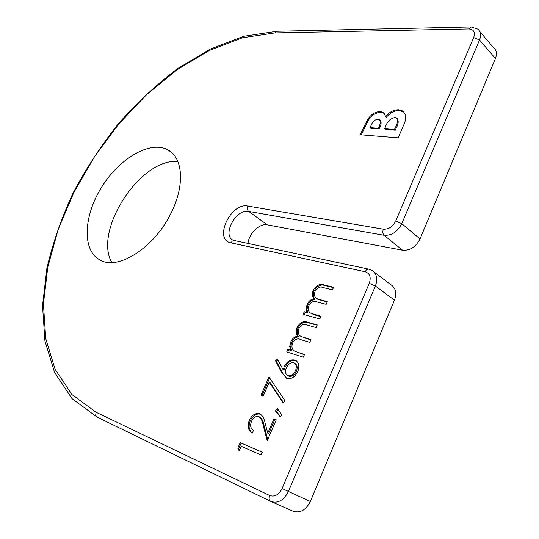 <?xml version="1.0" encoding="UTF-8"?>
<svg xmlns="http://www.w3.org/2000/svg" width="539" height="539" viewBox="0 0 539 539"><rect width="100%" height="100%" fill="white"/><g stroke="black" fill="none" stroke-linecap="round" stroke-linejoin="round"><path stroke-width="0.81" d="M177.917 161.612C141.05 157.354 93.132 230.261 111.789 262.506M479.905 31.653L493.515 47.654C496.614 50.06 497.254 53.678 495.429 58.502L479.521 39.987L401.777 223.672L420.022 238.966L495.429 58.502M420.022 238.966C415.865 246.99 410.044 250.736 402.566 250.204L384.085 235.287L248.647 211.396C236.156 208.411 221.778 234.964 233.104 240.259L368.696 269.143C367.281 268.968 366.109 269.844 365.199 271.764C369.922 273.414 371.283 277.268 369.269 283.339L282.099 488.523C278.845 494.802 274.715 497.126 269.709 495.509L96.232 412.322L71.963 394.575L55.119 369.343L45.714 338.532L43.43 303.929L47.776 267.149L58.131 229.594L73.863 192.484L94.325 156.93L118.836 123.936L146.716 94.514L177.21 69.652L209.449 50.383L242.409 37.784L274.85 32.926L468.822 28.951C473.788 29.362 475.411 32.232 473.68 37.562L395.734 221.044C392.749 226.764 388.619 229.486 383.357 229.203L247.778 206.073C246.95 208.323 247.239 210.095 248.647 211.396L267.297 224.857L402.566 250.204M248.014 243.547C248.594 233.785 259.603 223.058 267.297 224.857M373.904 271.872L390.984 284.781C395.767 288.048 396.92 293.176 394.454 300.162L375.38 286.034L288.439 491.453L310.329 501.492L394.454 300.162M310.329 501.492C305.889 510.157 300.129 513.397 293.034 511.208L270.928 501.486C278.03 503.655 283.871 500.313 288.439 491.453L282.099 488.523M321.001 316.299L319.87 318.926L303.107 314.338L304.232 311.758L307.102 312.539L306.051 308.995L307.095 304.454C308.685 301.106 310.99 299.233 314.008 298.828C312.229 296.558 312 293.667 313.327 290.164C316.346 285.131 320.025 283.42 324.357 285.03L333.574 287.226L332.448 289.82L323.225 287.597C320.078 286.209 317.397 287.381 315.174 291.114C313.893 294.665 314.466 297.184 316.885 298.667L327.308 301.719L326.176 304.326L317.552 302.109C314.257 300.479 311.38 301.591 308.928 305.438C307.641 309.15 308.281 311.751 310.862 313.24L321.001 316.299M304.495 354.5L303.342 357.175L286.728 351.886L287.873 349.259L290.716 350.161L289.706 346.476L290.791 341.827C292.401 338.431 294.712 336.572 297.71 336.255C295.965 333.857 295.77 330.872 297.124 327.308C300.176 322.221 303.841 320.577 308.126 322.383L317.269 324.943L316.13 327.584L306.987 324.99C303.868 323.454 301.193 324.572 298.95 328.345C297.582 332.307 298.303 335.022 301.119 336.491L310.902 339.678L309.757 342.332L301.207 339.759C297.946 337.966 295.076 339.018 292.603 342.898C291.228 347.082 292.057 349.899 295.076 351.354L304.495 354.5M286.856 378.371L281.749 372.793L275.456 360.611L277.531 358.994L283.123 369.747L284.242 366.614C286.923 361.393 290.427 359.203 294.752 360.052L295.695 360.443C299.024 362.74 299.704 366.486 297.744 371.681C294.934 377.111 291.303 379.335 286.856 378.371M171.88 211.376C185.032 184.244 182.633 157.523 168.087 149.977C150.347 140.019 119.382 158.304 101.588 187.255C83.511 216.045 81.813 250.642 100.119 260.041C118.391 270.989 155.805 246.687 171.88 211.376M241.243 446.279L239.201 450.941L237.773 448.178L240.219 442.593L262.264 452.208L261.065 454.99L241.243 446.279M258.787 416.553C255.809 415.926 253.384 417.503 251.511 421.282C249.921 425.594 250.581 428.606 253.505 430.331L252.319 433.046C248.122 430.674 247.131 426.403 249.348 420.238C252.05 414.862 255.526 412.712 259.785 413.79L260.216 413.992C262.816 415.96 264.433 418.985 265.08 423.075L267.762 433.161L273.927 418.924L276.251 419.841L267.236 440.713L263.079 424.995C262.587 421.336 261.24 418.56 259.05 416.681L258.787 416.553M281.769 415.01L280.206 416.809L275.362 410.893L277.578 408.501L281.769 415.01M269.251 382.198L263.261 395.916L261.017 395.074L268.954 376.936L285.111 400.928L283.116 402.916L269.251 382.198L270.174 382.717L283.474 402.566M398.658 109.781L402.438 110.886C406.339 114.066 406.675 118.944 403.455 125.526L398.126 137.856L360.173 134.763L367.605 119.436C371.176 114.295 375.42 111.667 380.332 111.553L383.216 112.388L385.668 116.397C389.65 111.856 393.975 109.653 398.658 109.781L399.419 110.522L403.9 112.132M239.538 450.18L238.737 448.643L237.773 448.178M238.737 448.643L241.182 443.058L240.219 442.593M241.182 443.058L262.25 452.248M252.34 433.006C248.897 430.331 248.216 426.234 250.298 420.723L249.348 420.238M250.298 420.723C252.993 415.353 256.47 413.204 260.728 414.282L259.785 413.79M273.927 418.924L274.87 419.423L268.718 433.639L267.762 433.161M274.87 419.423L276.211 419.948M267.748 439.521L264.029 425.487L263.079 424.995M264.029 425.487C263.531 421.821 262.19 419.052 259.993 417.173L259.05 416.681M280.482 416.492L276.305 411.398L275.362 410.893M276.305 411.398L278.151 409.391M262.008 395.444L269.655 377.967M286.337 378.156L282.665 373.318L276.366 361.15L275.456 360.611M276.366 361.15L277.989 359.877M284.242 366.614L285.151 367.153L284.04 370.28L283.123 369.747M285.151 367.153C287.833 361.932 291.336 359.749 295.662 360.598L294.752 360.052M295.662 360.598L296.41 360.894M287.893 375.636L289.012 376.249C292.077 376.714 294.53 375.056 296.362 371.283C297.744 367.766 297.339 365.172 295.15 363.508L293.721 362.754C290.595 362.376 288.122 364.108 286.303 367.948C284.915 371.398 285.34 373.918 287.57 375.494L288.096 375.717C291.161 376.182 293.614 374.524 295.446 370.744C296.827 367.221 296.43 364.634 294.24 362.969M296.362 371.283L295.446 370.744M289.012 376.249L288.096 375.717M287.732 352.203L288.776 349.811L287.873 349.259M288.776 349.811L291.626 350.707L290.716 350.161M291.626 350.707L290.609 347.022L289.706 346.476M290.609 347.022L291.687 342.38L290.791 341.827M291.687 342.38C293.297 338.991 295.608 337.131 298.606 336.814L297.71 336.255M298.606 336.814C296.861 334.416 296.666 331.438 298.013 327.874L297.124 327.308M298.013 327.874C301.058 322.794 304.73 321.15 309.015 322.955L317.141 325.239M300.944 336.397L310.787 339.941M294.86 351.239L304.394 354.736M304.117 314.614L305.114 312.337L304.232 311.758M305.114 312.337L307.985 313.119L307.102 312.539M307.985 313.119L306.927 309.575L306.051 308.995M306.927 309.575L307.971 305.04L307.095 304.454M307.971 305.04C309.561 301.699 311.859 299.819 314.877 299.421L314.008 298.828M314.877 299.421C313.098 297.151 312.869 294.26 314.197 290.764L313.327 290.164M314.197 290.764C317.215 285.731 320.887 284.026 325.219 285.636L333.412 287.59M317.754 299.26L327.16 302.056M310.821 313.22L314.756 314.951L320.867 316.609M361.224 134.844L368.373 120.15L367.605 119.436M368.373 120.15C371.944 115.016 376.188 112.388 381.1 112.28L380.332 111.553M381.1 112.28L384.327 113.352M399.419 110.522C394.737 110.387 390.411 112.59 386.436 117.125L385.668 116.397M395.276 130.189L394.501 129.461L395.478 127.211C397.641 123.384 397.984 120.278 396.495 117.9L395.026 117.489C390.371 118.465 387.17 121.598 385.425 126.881L384.617 128.727L385.392 129.448L395.276 130.189L396.246 127.938C398.409 124.118 398.752 121.012 397.263 118.627L397.155 118.526M379.065 128.983L378.29 128.262L379.186 126.22C380.662 123.377 380.696 121.174 379.281 119.611L377.893 119.22C374.746 119.685 372.51 121.706 371.189 125.27L370.138 127.662L370.913 128.376L379.065 128.983L379.961 126.941C381.43 124.098 381.464 121.895 380.049 120.332L379.86 120.157M370.138 127.662L378.29 128.262M384.617 128.727L394.501 129.461M365.199 271.764L230.914 242.84C213.269 239.815 230.705 202.233 247.778 206.073M270.571 501.317L97.276 417.206C95.72 416.196 95.369 414.565 96.232 412.322M282.665 373.318L281.749 372.793M309.015 322.955L308.126 322.383M305.236 338.29L304.346 337.724M298.33 352.823L297.427 352.277M325.219 285.636L324.357 285.03M321.561 300.627L320.692 300.034M314.756 314.951L313.873 314.372M274.85 32.926L277.019 31.262L243.749 36.288L210.197 49.13L177.52 68.675C156.451 84.603 136.785 102.909 118.506 123.606C101.238 145.348 86.112 168.444 73.129 192.895C61.547 217.817 52.795 242.988 46.866 268.415L42.534 305.687L44.912 340.87L54.58 372.429L71.997 398.577L97.276 417.206L270.645 501.351C269.028 500.253 268.718 498.305 269.709 495.509M368.696 269.143L372.065 270.477C376.835 273.731 377.94 278.912 375.38 286.034L369.269 283.339M230.914 242.84L232.397 241.041L234.29 240.643M468.822 28.951L471.073 26.95L477.702 29.059C480.801 31.444 481.408 35.082 479.521 39.987L473.68 37.562M395.734 221.044L401.777 223.672C397.506 231.851 391.61 235.725 384.085 235.287C382.697 233.832 382.454 231.804 383.357 229.203M363.94 128.693L363.158 127.986M379.961 126.941L379.186 126.22M396.246 127.938L395.478 127.211M168.087 149.977L171.894 152.739M287.57 375.494L288.486 376.027M301.119 336.491L302.008 337.057M295.076 351.354L295.978 351.906M310.862 313.24L311.737 313.819M277.019 31.262L471.073 26.95M383.216 112.388L383.977 113.116M402.438 110.886L403.199 111.627"/></g></svg>
